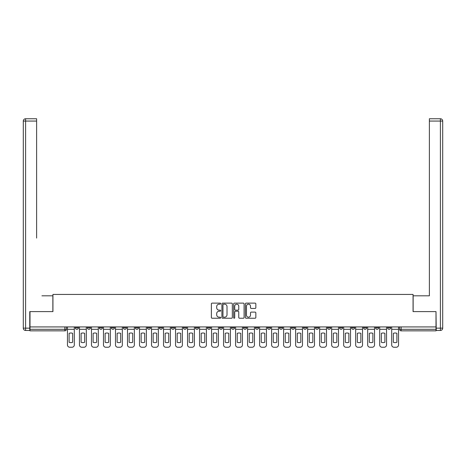 <?xml version="1.0" encoding="UTF-8"?>
<svg xmlns="http://www.w3.org/2000/svg" width="466" height="466" viewBox="0 0 466 466"><rect width="100%" height="100%" fill="white"/><g stroke="black" fill="none" stroke-linecap="round" stroke-linejoin="round"><path stroke-width="0.7" d="M220.686 303.646A0.53 0.53 0 0 0 220.156 303.121L212.123 303.121A0.757 0.757 0 0 0 211.372 303.873L211.372 317.474A0.757 0.757 0 0 0 212.123 318.231L220.156 318.231A0.53 0.53 0 0 0 220.686 317.701A0.53 0.53 0 0 0 220.156 317.171L219.113 317.171A2.417 2.417 0 0 1 216.696 314.754L216.696 313.624A2.417 2.417 0 0 1 219.113 311.206L220.156 311.206A0.53 0.53 0 0 0 220.686 310.676A0.53 0.53 0 0 0 220.156 310.146L219.113 310.146A2.417 2.417 0 0 1 216.696 307.729L216.696 306.593A2.417 2.417 0 0 1 219.113 304.176L220.156 304.176A0.53 0.53 0 0 0 220.686 303.646M387.578 326.916L387.578 327.767L390.659 327.767A1.538 1.538 0 0 1 389.122 329.305A1.538 1.538 0 0 1 387.578 327.767L387.578 326.916M315.523 326.916L315.523 327.767L318.604 327.767A1.538 1.538 0 0 1 317.066 329.305A1.538 1.538 0 0 1 315.523 327.767L315.523 326.916M303.517 326.916L303.517 327.767L306.593 327.767A1.538 1.538 0 0 1 305.055 329.305A1.538 1.538 0 0 1 303.517 327.767L303.517 326.916M291.506 326.916L291.506 327.767L294.588 327.767A1.538 1.538 0 0 1 293.044 329.305A1.538 1.538 0 0 1 291.506 327.767L291.506 326.916M267.49 326.916L267.49 327.767L270.565 327.767A1.538 1.538 0 0 1 269.028 329.305A1.538 1.538 0 0 1 267.49 327.767L267.49 326.916M243.468 327.767L243.468 326.916L243.468 327.767A1.538 1.538 0 0 0 245.011 329.305A1.538 1.538 0 0 1 243.468 327.767L246.549 327.767A1.538 1.538 0 0 1 245.011 329.305A1.538 1.538 0 0 0 246.549 327.767L246.549 326.916L246.549 327.767M231.462 327.767L231.462 326.916L231.462 327.767A1.538 1.538 0 0 0 233 329.305A1.538 1.538 0 0 1 231.462 327.767L234.538 327.767A1.538 1.538 0 0 1 233 329.305M219.451 327.767L219.451 326.916L219.451 327.767A1.538 1.538 0 0 0 220.989 329.305A1.538 1.538 0 0 1 219.451 327.767L222.532 327.767A1.538 1.538 0 0 1 220.989 329.305A1.538 1.538 0 0 0 222.532 327.767L222.532 326.916L222.532 327.767M207.44 326.916L207.44 327.767L210.521 327.767A1.538 1.538 0 0 1 208.984 329.305A1.538 1.538 0 0 1 207.44 327.767L207.44 326.916M195.435 326.916L195.435 327.767L198.51 327.767A1.538 1.538 0 0 1 196.972 329.305A1.538 1.538 0 0 1 195.435 327.767L195.435 326.916M183.423 326.916L183.423 327.767L186.505 327.767A1.538 1.538 0 0 1 184.961 329.305A1.538 1.538 0 0 1 183.423 327.767L183.423 326.916M171.412 327.767L171.412 326.916L171.412 327.767A1.538 1.538 0 0 0 172.956 329.305A1.538 1.538 0 0 1 171.412 327.767L174.494 327.767A1.538 1.538 0 0 1 172.956 329.305M147.396 327.767L147.396 326.916L147.396 327.767A1.538 1.538 0 0 0 148.934 329.305A1.538 1.538 0 0 1 147.396 327.767L150.477 327.767A1.538 1.538 0 0 1 148.934 329.305A1.538 1.538 0 0 0 150.477 327.767L150.477 326.916L150.477 327.767M135.385 327.767L135.385 326.916L135.385 327.767A1.538 1.538 0 0 0 136.928 329.305A1.538 1.538 0 0 1 135.385 327.767L138.466 327.767A1.538 1.538 0 0 1 136.928 329.305A1.538 1.538 0 0 0 138.466 327.767L138.466 326.916L138.466 327.767M123.379 327.767L123.379 326.916L123.379 327.767A1.538 1.538 0 0 0 124.917 329.305A1.538 1.538 0 0 1 123.379 327.767L126.455 327.767A1.538 1.538 0 0 1 124.917 329.305A1.538 1.538 0 0 0 126.455 327.767L126.455 326.916L126.455 327.767M111.368 327.767L111.368 326.916L111.368 327.767A1.538 1.538 0 0 0 112.906 329.305A1.538 1.538 0 0 1 111.368 327.767L114.45 327.767A1.538 1.538 0 0 1 112.906 329.305M99.357 327.767L99.357 326.916L99.357 327.767A1.538 1.538 0 0 0 100.901 329.305A1.538 1.538 0 0 1 99.357 327.767L102.438 327.767A1.538 1.538 0 0 1 100.901 329.305A1.538 1.538 0 0 0 102.438 327.767L102.438 326.916L102.438 327.767M87.352 327.767L87.352 326.916L87.352 327.767A1.538 1.538 0 0 0 88.889 329.305A1.538 1.538 0 0 1 87.352 327.767L90.427 327.767A1.538 1.538 0 0 1 88.889 329.305A1.538 1.538 0 0 0 90.427 327.767L90.427 326.916L90.427 327.767M255.083 308.445A0.757 0.757 0 0 0 255.84 307.688L255.84 303.873A0.757 0.757 0 0 0 255.083 303.121L246.165 303.121A0.757 0.757 0 0 0 245.413 303.873L245.413 317.474A0.757 0.757 0 0 0 246.165 318.231L255.083 318.231A0.757 0.757 0 0 0 255.84 317.474L255.84 312.867A0.757 0.757 0 0 0 255.083 312.109L251.267 312.109A0.757 0.757 0 0 0 250.51 312.867L250.51 315.15A2.021 2.021 0 0 1 248.489 317.171A2.021 2.021 0 0 1 246.467 315.15L246.467 306.197A2.021 2.021 0 0 1 248.489 304.176A2.021 2.021 0 0 1 250.51 306.197L250.51 307.688A0.757 0.757 0 0 0 251.267 308.445L255.083 308.445M31.694 118.76L25.607 118.76L36.616 118.76L31.694 118.76L36.616 118.76L36.616 121.067L25.607 121.067L25.607 328.151L29.766 328.151L29.766 311.597L52.938 311.597L52.938 294.43L413.062 294.43L413.062 311.597L436.001 311.597L436.001 326.916L29.999 326.916L29.999 329.305L66.411 329.305L66.411 326.916L66.411 329.305A1.538 1.538 0 0 1 64.873 330.843L29.999 330.843L29.999 329.305M29.999 311.597L29.999 326.916M232.336 303.873A0.757 0.757 0 0 0 231.585 303.121L222.666 303.121A0.757 0.757 0 0 0 221.909 303.873L221.909 317.474A0.757 0.757 0 0 0 222.666 318.231L231.585 318.231A0.757 0.757 0 0 0 232.336 317.474L232.336 303.873M234.415 303.121L243.334 303.121A0.757 0.757 0 0 1 244.091 303.873L244.091 317.474A0.757 0.757 0 0 1 243.334 318.231L239.518 318.231A0.757 0.757 0 0 1 238.761 317.474L238.761 311.958A0.757 0.757 0 0 0 238.004 311.206L235.476 311.206A0.757 0.757 0 0 0 234.718 311.958L234.718 317.701A0.53 0.53 0 0 1 234.188 318.231A0.53 0.53 0 0 1 233.664 317.701L233.664 303.873A0.757 0.757 0 0 1 234.415 303.121M399.589 326.916L399.589 329.305L436.001 329.305L436.001 330.843L401.127 330.843A1.538 1.538 0 0 1 399.589 329.305L399.589 326.916M436.001 326.916L436.001 329.305M390.659 326.916L390.659 327.767L390.659 326.916M378.648 326.916L378.648 327.767A1.538 1.538 0 0 1 377.111 329.305A1.538 1.538 0 0 1 375.573 327.767L378.648 327.767M375.573 326.916L375.573 327.767M366.643 326.916L366.643 327.767A1.538 1.538 0 0 1 365.099 329.305A1.538 1.538 0 0 1 363.562 327.767L366.643 327.767M363.562 326.916L363.562 327.767M354.632 326.916L354.632 327.767A1.538 1.538 0 0 1 353.094 329.305A1.538 1.538 0 0 1 351.55 327.767L354.632 327.767M351.55 326.916L351.55 327.767M342.621 326.916L342.621 327.767A1.538 1.538 0 0 1 341.083 329.305A1.538 1.538 0 0 1 339.545 327.767L342.621 327.767M339.545 326.916L339.545 327.767M330.615 326.916L330.615 327.767A1.538 1.538 0 0 1 329.072 329.305A1.538 1.538 0 0 1 327.534 327.767L330.615 327.767M327.534 326.916L327.534 327.767M318.604 326.916L318.604 327.767A1.538 1.538 0 0 1 317.066 329.305M306.593 326.916L306.593 327.767M294.588 327.767L294.588 326.916L294.588 327.767A1.538 1.538 0 0 1 293.044 329.305M282.577 326.916L282.577 327.767A1.538 1.538 0 0 1 281.039 329.305A1.538 1.538 0 0 1 279.495 327.767A1.538 1.538 0 0 0 281.039 329.305A1.538 1.538 0 0 0 282.577 327.767L279.495 327.767L279.495 326.916M270.565 327.767L270.565 326.916L270.565 327.767A1.538 1.538 0 0 1 269.028 329.305M258.56 326.916L258.56 327.767A1.538 1.538 0 0 1 257.016 329.305A1.538 1.538 0 0 1 255.479 327.767A1.538 1.538 0 0 0 257.016 329.305M255.479 326.916L255.479 327.767L258.56 327.767M234.538 326.916L234.538 327.767L234.538 326.916M210.521 327.767L210.521 326.916L210.521 327.767A1.538 1.538 0 0 1 208.984 329.305M198.51 327.767L198.51 326.916L198.51 327.767A1.538 1.538 0 0 1 196.972 329.305M186.505 327.767L186.505 326.916L186.505 327.767A1.538 1.538 0 0 1 184.961 329.305M174.494 326.916L174.494 327.767L174.494 326.916M162.483 327.767L162.483 326.916L162.483 327.767A1.538 1.538 0 0 1 160.945 329.305A1.538 1.538 0 0 1 159.407 327.767L162.483 327.767A1.538 1.538 0 0 1 160.945 329.305M159.407 326.916L159.407 327.767M114.45 326.916L114.45 327.767L114.45 326.916M78.422 326.916L78.422 327.767A1.538 1.538 0 0 1 76.878 329.305A1.538 1.538 0 0 1 75.341 327.767A1.538 1.538 0 0 0 76.878 329.305A1.538 1.538 0 0 0 78.422 327.767L78.422 326.916M75.341 326.916L75.341 327.767L78.422 327.767M64.873 326.916L64.873 330.843A1.538 1.538 0 0 0 66.411 329.305M223.499 304.176A0.53 0.53 0 0 0 222.969 304.706L222.969 316.647A0.53 0.53 0 0 0 223.499 317.171L224.595 317.171A2.417 2.417 0 0 0 227.012 314.754L227.012 306.593A2.417 2.417 0 0 0 224.595 304.176L223.499 304.176M238.761 306.238A2.021 2.021 0 0 0 236.74 304.216A2.021 2.021 0 0 0 234.718 306.238L234.718 309.389A0.757 0.757 0 0 0 235.476 310.146L238.004 310.146A0.757 0.757 0 0 0 238.761 309.389L238.761 306.238M67.448 329.305L67.448 344.933A2.307 2.307 0 0 0 69.76 347.24L71.991 347.24A2.307 2.307 0 0 0 74.304 344.933L74.304 329.305L67.448 329.305L67.448 326.916M74.304 329.305L74.304 326.916M72.644 342.283L72.644 333.341A4.771 4.771 0 0 0 69.102 333.341L69.102 342.283A4.771 4.771 0 0 0 72.644 342.283M52.862 311.597L52.862 295.817L41.928 295.817M36.616 121.067L36.616 238.079M29.766 328.151L29.766 330.458L25.607 330.458A2.307 2.307 0 0 1 23.3 328.151L23.3 121.067A2.307 2.307 0 0 1 25.607 118.76A2.307 2.307 0 0 0 23.3 121.067A2.307 2.307 0 0 1 25.607 118.76A2.307 2.307 0 0 0 23.3 121.067L25.607 121.067L25.607 118.76M424.072 295.817L429.384 295.817L429.384 118.76L440.393 118.76L429.384 118.76M413.138 311.597L413.138 295.817L429.384 295.817L429.384 238.079M436.234 328.151L440.393 328.151L440.393 121.067L442.7 121.067A2.307 2.307 0 0 0 440.393 118.76A2.307 2.307 0 0 1 442.7 121.067L442.7 328.151A2.307 2.307 0 0 1 440.393 330.458L436.234 330.458L436.001 311.597M79.459 329.305L79.459 344.933A2.307 2.307 0 0 0 81.766 347.24L84.002 347.24A2.307 2.307 0 0 0 86.309 344.933L86.309 329.305L79.459 329.305L79.459 326.916M86.309 329.305L86.309 326.916M84.655 342.283L84.655 333.341A4.771 4.771 0 0 0 81.113 333.341L81.113 342.283A4.771 4.771 0 0 0 84.655 342.283M91.47 329.305L91.47 344.933A2.307 2.307 0 0 0 93.777 347.24L96.008 347.24A2.307 2.307 0 0 0 98.32 344.933L98.32 329.305L91.47 329.305L91.47 326.916M98.32 329.305L98.32 326.916M96.666 342.283L96.666 333.341A4.771 4.771 0 0 0 93.124 333.341L93.124 342.283A4.771 4.771 0 0 0 96.666 342.283M103.475 329.305L103.475 344.933A2.307 2.307 0 0 0 105.788 347.24L108.019 347.24A2.307 2.307 0 0 0 110.331 344.933L110.331 329.305L103.475 329.305L103.475 326.916M110.331 329.305L110.331 326.916M108.671 342.283L108.671 333.341A4.771 4.771 0 0 0 105.13 333.341L105.13 342.283A4.771 4.771 0 0 0 108.671 342.283M115.486 329.305L115.486 344.933A2.307 2.307 0 0 0 117.793 347.24L120.03 347.24A2.307 2.307 0 0 0 122.337 344.933L122.337 329.305L115.486 329.305L115.486 326.916M122.337 329.305L122.337 326.916M120.682 342.283L120.682 333.341A4.771 4.771 0 0 0 117.141 333.341L117.141 342.283A4.771 4.771 0 0 0 120.682 342.283M127.498 329.305L127.498 344.933A2.307 2.307 0 0 0 129.804 347.24L132.035 347.24A2.307 2.307 0 0 0 134.348 344.933L134.348 329.305L127.498 329.305L127.498 326.916M134.348 329.305L134.348 326.916M132.694 342.283L132.694 333.341A4.771 4.771 0 0 0 129.152 333.341L129.152 342.283A4.771 4.771 0 0 0 132.694 342.283M139.503 329.305L139.503 344.933A2.307 2.307 0 0 0 141.815 347.24L144.046 347.24A2.307 2.307 0 0 0 146.359 344.933L146.359 329.305L139.503 329.305L139.503 326.916M146.359 329.305L146.359 326.916M144.699 342.283L144.699 333.341A4.771 4.771 0 0 0 141.157 333.341L141.157 342.283A4.771 4.771 0 0 0 144.699 342.283M151.514 329.305L151.514 344.933A2.307 2.307 0 0 0 153.821 347.24L156.058 347.24A2.307 2.307 0 0 0 158.364 344.933L158.364 329.305L151.514 329.305L151.514 326.916M158.364 329.305L158.364 326.916M156.71 342.283L156.71 333.341A4.771 4.771 0 0 0 153.168 333.341L153.168 342.283A4.771 4.771 0 0 0 156.71 342.283M163.525 329.305L163.525 344.933A2.307 2.307 0 0 0 165.832 347.24L168.063 347.24A2.307 2.307 0 0 0 170.375 344.933L170.375 329.305L163.525 329.305L163.525 326.916M170.375 329.305L170.375 326.916M168.721 342.283L168.721 333.341A4.771 4.771 0 0 0 165.18 333.341L165.18 342.283A4.771 4.771 0 0 0 168.721 342.283M175.531 329.305L175.531 344.933A2.307 2.307 0 0 0 177.843 347.24L180.074 347.24A2.307 2.307 0 0 0 182.387 344.933L182.387 329.305L175.531 329.305L175.531 326.916M182.387 329.305L182.387 326.916M180.726 342.283L180.726 333.341A4.771 4.771 0 0 0 177.191 333.341L177.191 342.283A4.771 4.771 0 0 0 180.726 342.283M187.542 329.305L187.542 344.933A2.307 2.307 0 0 0 189.854 347.24L192.085 347.24A2.307 2.307 0 0 0 194.392 344.933L194.392 329.305L187.542 329.305L187.542 326.916M194.392 329.305L194.392 326.916M192.738 342.283L192.738 333.341A4.771 4.771 0 0 0 189.196 333.341L189.196 342.283A4.771 4.771 0 0 0 192.738 342.283M199.553 329.305L199.553 344.933A2.307 2.307 0 0 0 201.86 347.24L204.091 347.24A2.307 2.307 0 0 0 206.403 344.933L206.403 329.305L199.553 329.305L199.553 326.916M206.403 329.305L206.403 326.916M204.749 342.283L204.749 333.341A4.771 4.771 0 0 0 201.207 333.341L201.207 342.283A4.771 4.771 0 0 0 204.749 342.283M211.558 329.305L211.558 344.933A2.307 2.307 0 0 0 213.871 347.24L216.102 347.24A2.307 2.307 0 0 0 218.414 344.933L218.414 329.305L211.558 329.305L211.558 326.916M218.414 329.305L218.414 326.916M216.754 342.283L216.754 333.341A4.771 4.771 0 0 0 213.218 333.341L213.218 342.283A4.771 4.771 0 0 0 216.754 342.283M223.569 329.305L223.569 344.933A2.307 2.307 0 0 0 225.882 347.24L228.113 347.24A2.307 2.307 0 0 0 230.42 344.933L230.42 329.305L223.569 329.305L223.569 326.916M230.42 329.305L230.42 326.916M228.765 342.283L228.765 333.341A4.771 4.771 0 0 0 225.224 333.341L225.224 342.283A4.771 4.771 0 0 0 228.765 342.283M235.58 329.305L235.58 344.933A2.307 2.307 0 0 0 237.887 347.24L240.118 347.24A2.307 2.307 0 0 0 242.431 344.933L242.431 329.305L235.58 329.305L235.58 326.916M242.431 329.305L242.431 326.916M240.776 342.283L240.776 333.341A4.771 4.771 0 0 0 237.235 333.341L237.235 342.283A4.771 4.771 0 0 0 240.776 342.283M247.586 329.305L247.586 344.933A2.307 2.307 0 0 0 249.898 347.24L252.129 347.24A2.307 2.307 0 0 0 254.442 344.933L254.442 329.305L247.586 329.305L247.586 326.916M254.442 329.305L254.442 326.916M252.782 342.283L252.782 333.341A4.771 4.771 0 0 0 249.246 333.341L249.246 342.283A4.771 4.771 0 0 0 252.782 342.283M259.597 329.305L259.597 344.933A2.307 2.307 0 0 0 261.909 347.24L264.14 347.24A2.307 2.307 0 0 0 266.447 344.933L266.447 329.305L259.597 329.305L259.597 326.916M266.447 329.305L266.447 326.916M264.793 342.283L264.793 333.341A4.771 4.771 0 0 0 261.251 333.341L261.251 342.283A4.771 4.771 0 0 0 264.793 342.283M271.608 329.305L271.608 344.933A2.307 2.307 0 0 0 273.915 347.24L276.146 347.24A2.307 2.307 0 0 0 278.458 344.933L278.458 329.305L271.608 329.305L271.608 326.916M278.458 329.305L278.458 326.916M276.804 342.283L276.804 333.341A4.771 4.771 0 0 0 273.262 333.341L273.262 342.283A4.771 4.771 0 0 0 276.804 342.283M283.613 329.305L283.613 344.933A2.307 2.307 0 0 0 285.926 347.24L288.157 347.24A2.307 2.307 0 0 0 290.469 344.933L290.469 329.305L283.613 329.305L283.613 326.916M290.469 329.305L290.469 326.916M288.809 342.283L288.809 333.341A4.771 4.771 0 0 0 285.274 333.341L285.274 342.283A4.771 4.771 0 0 0 288.809 342.283M295.625 329.305L295.625 344.933A2.307 2.307 0 0 0 297.937 347.24L300.168 347.24A2.307 2.307 0 0 0 302.475 344.933L302.475 329.305L295.625 329.305L295.625 326.916M302.475 329.305L302.475 326.916M300.82 342.283L300.82 333.341A4.771 4.771 0 0 0 297.279 333.341L297.279 342.283A4.771 4.771 0 0 0 300.82 342.283M307.636 329.305L307.636 344.933A2.307 2.307 0 0 0 309.942 347.24L312.179 347.24A2.307 2.307 0 0 0 314.486 344.933L314.486 329.305L307.636 329.305L307.636 326.916M314.486 329.305L314.486 326.916M312.832 342.283L312.832 333.341A4.771 4.771 0 0 0 309.29 333.341L309.29 342.283A4.771 4.771 0 0 0 312.832 342.283M319.641 329.305L319.641 344.933A2.307 2.307 0 0 0 321.954 347.24L324.185 347.24A2.307 2.307 0 0 0 326.497 344.933L326.497 329.305L319.641 329.305L319.641 326.916M326.497 329.305L326.497 326.916M324.843 342.283L324.843 333.341A4.771 4.771 0 0 0 321.301 333.341L321.301 342.283A4.771 4.771 0 0 0 324.843 342.283M331.652 329.305L331.652 344.933A2.307 2.307 0 0 0 333.965 347.24L336.196 347.24A2.307 2.307 0 0 0 338.502 344.933L338.502 329.305L331.652 329.305L331.652 326.916M338.502 329.305L338.502 326.916M336.848 342.283L336.848 333.341A4.771 4.771 0 0 0 333.307 333.341L333.307 342.283A4.771 4.771 0 0 0 336.848 342.283M343.663 329.305L343.663 344.933A2.307 2.307 0 0 0 345.97 347.24L348.207 347.24A2.307 2.307 0 0 0 350.514 344.933L350.514 329.305L343.663 329.305L343.663 326.916M350.514 329.305L350.514 326.916M348.859 342.283L348.859 333.341A4.771 4.771 0 0 0 345.318 333.341L345.318 342.283A4.771 4.771 0 0 0 348.859 342.283M355.669 329.305L355.669 344.933A2.307 2.307 0 0 0 357.981 347.24L360.212 347.24A2.307 2.307 0 0 0 362.525 344.933L362.525 329.305L355.669 329.305L355.669 326.916M362.525 329.305L362.525 326.916M360.87 342.283L360.87 333.341A4.771 4.771 0 0 0 357.329 333.341L357.329 342.283A4.771 4.771 0 0 0 360.87 342.283M367.68 329.305L367.68 344.933A2.307 2.307 0 0 0 369.992 347.24L372.223 347.24A2.307 2.307 0 0 0 374.53 344.933L374.53 329.305L367.68 329.305L367.68 326.916M374.53 329.305L374.53 326.916M372.876 342.283L372.876 333.341A4.771 4.771 0 0 0 369.334 333.341L369.334 342.283A4.771 4.771 0 0 0 372.876 342.283M379.691 329.305L379.691 344.933A2.307 2.307 0 0 0 381.998 347.24L384.234 347.24A2.307 2.307 0 0 0 386.541 344.933L386.541 329.305L379.691 329.305L379.691 326.916M386.541 329.305L386.541 326.916M384.887 342.283L384.887 333.341A4.771 4.771 0 0 0 381.345 333.341L381.345 342.283A4.771 4.771 0 0 0 384.887 342.283M391.696 329.305L391.696 344.933A2.307 2.307 0 0 0 394.009 347.24L396.24 347.24A2.307 2.307 0 0 0 398.552 344.933L398.552 329.305L391.696 329.305L391.696 326.916M398.552 329.305L398.552 326.916M396.898 342.283L396.898 333.341A4.771 4.771 0 0 0 393.356 333.341L393.356 342.283A4.771 4.771 0 0 0 396.898 342.283M401.127 326.916L401.127 330.843M25.607 330.458L25.607 328.151L23.3 328.151M440.393 118.76L440.393 121.067L429.384 121.067M442.7 328.151L440.393 328.151L440.393 330.458"/></g></svg>
